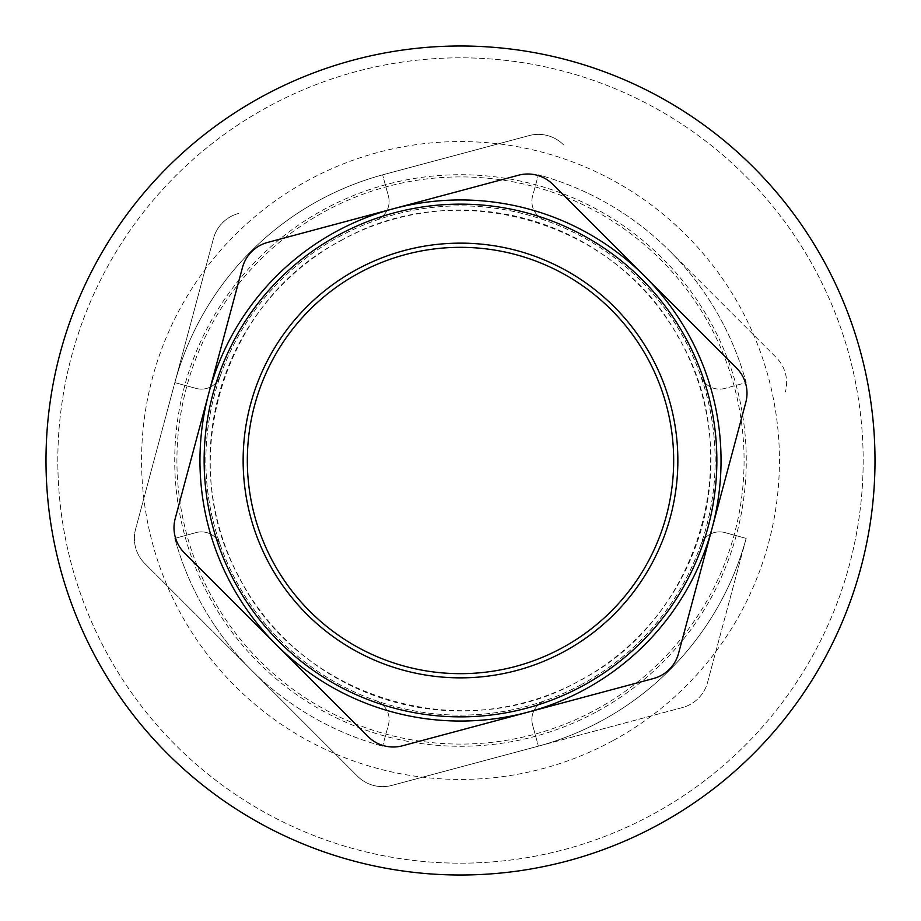 <?xml version="1.0" encoding="UTF-8"?>
<svg xmlns="http://www.w3.org/2000/svg" width="921" height="921" viewBox="0 0 921 921"><rect width="100%" height="100%" fill="white"/><g stroke="black" fill="none" stroke-linecap="round" stroke-linejoin="round"><path stroke-width="0.69" stroke-dasharray="4.61 3.45" d="M653.426 678.547A35.528 35.528 0 0 0 678.547 653.426L745.791 402.442A35.528 35.528 0 0 0 736.593 368.124L552.876 184.407A35.528 35.528 0 0 0 518.558 175.209L267.574 242.453A35.528 35.528 0 0 0 242.453 267.574L175.209 518.558A35.528 35.528 0 0 0 184.407 552.876L368.124 736.593A35.528 35.528 0 0 0 402.442 745.791L653.426 678.547M585.411 689.15A260.551 260.551 0 0 0 393.06 208.825A260.551 260.551 0 0 0 276.265 644.735A260.551 260.551 0 0 0 585.411 689.15M358.304 273.422A213.177 213.177 0 0 1 647.578 358.304A213.177 213.177 0 0 1 562.696 647.578A213.177 213.177 0 0 1 273.422 562.696A213.177 213.177 0 0 1 358.304 273.422M338.421 237.042A254.622 254.622 0 0 1 683.958 338.421A254.622 254.622 0 0 1 582.579 683.958A254.622 254.622 0 0 0 393.52 214.835A254.622 254.622 0 0 0 393.52 706.165A254.622 254.622 0 0 0 582.579 683.958A254.622 254.622 0 0 1 237.042 582.579A254.622 254.622 0 0 1 338.421 237.042M174.84 382.618L213.442 238.574A35.528 35.528 0 0 1 238.574 213.442A35.528 35.528 0 0 0 213.442 238.574L135.583 529.172A35.528 35.528 0 0 0 144.77 563.491L357.509 776.23A35.528 35.528 0 0 0 391.828 785.417L537.127 746.494A296.078 296.078 0 0 0 538.382 746.148L532.58 724.873A20.135 20.135 0 0 1 545.301 700.593A20.135 20.135 0 0 0 532.58 724.873L538.382 746.148A296.078 296.078 0 0 0 746.148 538.382L724.873 532.58A20.135 20.135 0 0 0 700.593 545.301A20.135 20.135 0 0 1 724.873 532.58L746.148 538.382A296.078 296.078 0 0 0 746.494 537.127L707.558 682.426A35.528 35.528 0 0 1 682.426 707.558L391.828 785.417A35.528 35.528 0 0 1 357.509 776.23L251.145 669.855A296.078 296.078 0 0 1 174.852 538.382A296.078 296.078 0 0 0 382.618 746.148A296.078 296.078 0 0 1 251.145 669.855L144.77 563.491A35.528 35.528 0 0 1 135.583 529.172L174.506 383.873A296.078 296.078 0 0 1 174.852 382.618L196.127 388.42A20.135 20.135 0 0 0 220.407 375.699A20.135 20.135 0 0 1 196.127 388.42L174.852 382.618A296.078 296.078 0 0 1 318.551 200.663A296.078 296.078 0 0 0 174.852 382.618M724.873 388.42A20.135 20.135 0 0 1 700.593 375.699A20.135 20.135 0 0 0 724.873 388.42L746.148 382.618A296.078 296.078 0 0 0 538.382 174.852L532.58 196.127A20.135 20.135 0 0 0 545.301 220.407A20.135 20.135 0 0 1 532.58 196.127L538.382 174.852A296.078 296.078 0 0 1 746.148 382.618L724.873 388.42M669.855 251.145L776.23 357.509A35.528 35.528 0 0 1 785.417 391.828A35.528 35.528 0 0 0 776.23 357.509L669.855 251.145M382.618 174.852A296.078 296.078 0 0 0 318.551 200.663A296.078 296.078 0 0 1 382.618 174.852L388.42 196.127A20.135 20.135 0 0 1 375.699 220.407A20.135 20.135 0 0 0 388.42 196.127L382.618 174.852A296.078 296.078 0 0 1 383.873 174.506L529.172 135.583A35.528 35.528 0 0 1 563.491 144.77A35.528 35.528 0 0 0 529.172 135.583L382.618 174.84M746.16 538.382L707.558 682.426A35.528 35.528 0 0 1 682.426 707.558L538.382 746.16M220.407 545.301A20.135 20.135 0 0 0 196.127 532.58L174.852 538.382L196.127 532.58A20.135 20.135 0 0 1 220.407 545.301M388.42 724.873A20.135 20.135 0 0 0 375.699 700.593A20.135 20.135 0 0 1 388.42 724.873L382.618 746.148L388.42 724.873M538.382 746.148A296.078 296.078 0 0 0 746.148 538.382M659.229 824.26A414.508 414.508 0 0 0 824.26 261.771A414.508 414.508 0 0 0 261.771 96.74A414.508 414.508 0 0 0 96.74 659.229A414.508 414.508 0 0 0 659.229 824.26A414.508 414.508 0 0 0 824.26 261.771A414.508 414.508 0 0 0 261.771 96.74A414.508 414.508 0 0 0 96.74 659.229A414.508 414.508 0 0 0 659.229 824.26A414.508 414.508 0 0 0 824.26 261.771A414.508 414.508 0 0 0 261.771 96.74A414.508 414.508 0 0 0 96.74 659.229A414.508 414.508 0 0 0 659.229 824.26A414.508 414.508 0 0 0 824.26 261.771A414.508 414.508 0 0 0 261.771 96.74A414.508 414.508 0 0 0 96.74 659.229A414.508 414.508 0 0 0 659.229 824.26A414.508 414.508 0 0 0 824.26 261.771A414.508 414.508 0 0 0 261.771 96.74A414.508 414.508 0 0 0 96.74 659.229A414.508 414.508 0 0 0 659.229 824.26M613.409 740.392A318.931 318.931 0 0 0 740.392 307.591A318.931 318.931 0 0 0 307.591 180.608A318.931 318.931 0 0 0 180.608 613.409A318.931 318.931 0 0 0 613.409 740.392M596.451 709.366A283.576 283.576 0 0 0 709.366 324.549A283.576 283.576 0 0 0 324.549 211.634A283.576 283.576 0 0 0 211.634 596.451A283.576 283.576 0 0 0 596.451 709.366M340.448 240.738A250.42 250.42 0 0 1 680.262 340.448A250.42 250.42 0 0 1 580.552 680.262A250.42 250.42 0 0 1 240.738 580.552A250.42 250.42 0 0 1 340.448 240.738M597.51 711.288A285.775 285.775 0 0 0 711.288 323.49A285.775 285.775 0 0 0 323.49 209.712A285.775 285.775 0 0 0 209.712 597.51A285.775 285.775 0 0 0 597.51 711.288M267.447 107.124A402.661 402.661 0 0 0 107.124 653.553A402.661 402.661 0 0 0 653.553 813.876A402.661 402.661 0 0 0 813.876 267.447A402.661 402.661 0 0 0 267.447 107.124A402.661 402.661 0 0 0 107.124 653.553A402.661 402.661 0 0 0 653.553 813.876A402.661 402.661 0 0 0 813.876 267.447A402.661 402.661 0 0 0 267.447 107.124M340.528 240.888C455.02 174.553 615.861 220.372 678.201 337.098C747.956 452.913 700.8 618.44 580.472 680.112C463.574 748.036 298.807 698.291 239.034 577.007C174.495 461.49 222.836 301.386 340.528 240.888"/><path stroke-width="1.38" d="M653.426 678.547A35.528 35.528 0 0 0 678.547 653.426L745.791 402.442A35.528 35.528 0 0 0 736.593 368.124L552.876 184.407A35.528 35.528 0 0 0 518.558 175.209L267.574 242.453A35.528 35.528 0 0 0 242.453 267.574L175.209 518.558A35.528 35.528 0 0 0 184.407 552.876L368.124 736.593A35.528 35.528 0 0 0 402.442 745.791L653.426 678.547M562.696 647.578A213.177 213.177 0 0 0 647.578 358.304A213.177 213.177 0 0 0 358.304 273.422A213.177 213.177 0 0 0 273.422 562.696A213.177 213.177 0 0 0 562.696 647.578M564.711 651.251A217.368 217.368 0 0 0 651.251 356.289A217.368 217.368 0 0 0 356.289 269.749A217.368 217.368 0 0 0 269.749 564.711A217.368 217.368 0 0 0 564.711 651.251M337.593 235.523A256.36 256.36 0 0 0 235.523 583.407A256.36 256.36 0 0 0 583.407 685.477A256.36 256.36 0 0 0 685.477 337.593A256.36 256.36 0 0 0 337.593 235.523M585.411 689.15A260.551 260.551 0 0 1 231.85 585.411A260.551 260.551 0 0 1 335.589 231.85A260.551 260.551 0 0 1 689.15 335.589A260.551 260.551 0 0 1 585.411 689.15M261.771 96.74A414.508 414.508 0 0 0 96.74 659.229A414.508 414.508 0 0 0 659.229 824.26A414.508 414.508 0 0 0 824.26 261.771A414.508 414.508 0 0 0 261.771 96.74"/></g></svg>
